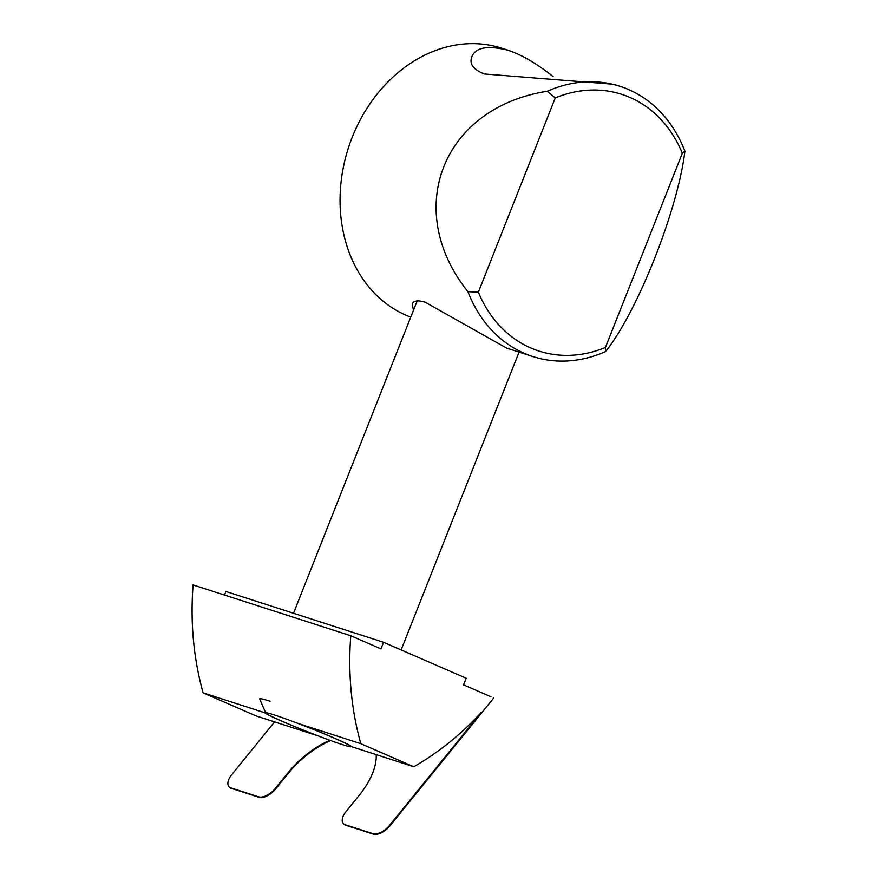 <?xml version="1.0" encoding="UTF-8"?>
<svg xmlns="http://www.w3.org/2000/svg" width="878" height="878" viewBox="0 0 878 878"><rect width="100%" height="100%" fill="white"/><g stroke="black" fill="none" stroke-linecap="round" stroke-linejoin="round"><path stroke-width="1.32" d="M270.095 701.259A56.785 2.656 -158.4 0 0 259.647 698.778M274.21 714.901A45.897 2.151 21.6 0 1 323.192 733.459A45.897 2.151 21.6 0 1 351.035 746.772A45.897 2.151 21.6 0 1 307.651 731.802A45.897 2.151 21.6 0 1 265.771 713.013A45.897 2.151 21.6 0 1 274.21 714.901M274.594 721.881L231.704 774.703A14.202 7.474 -41.7 0 0 228.982 786.677A14.202 7.474 -41.7 0 0 230.936 787.906L258.527 796.807A14.202 7.474 -41.7 0 0 275.077 788.674L288.072 772.673A63.885 33.638 138.3 0 1 329.93 740.286M376.212 754.63A63.885 33.638 138.3 0 1 359.036 795.545L346.042 811.546A14.202 7.474 -41.7 0 0 343.32 823.52A14.202 7.474 -41.7 0 0 345.274 824.76L372.865 833.65A14.202 7.474 -41.7 0 0 389.415 825.529L481.111 712.596A283.945 230.585 -72.1 0 1 413.768 766.735L360.825 743.688A283.945 230.585 -72.1 0 1 350.794 635.76L380.975 648.897L383.587 642.301L466.185 678.244L463.573 684.84L490.901 696.737M493.348 697.527L493.754 697.977L389.81 825.978A14.202 7.474 138.3 0 1 373.271 834.1L345.669 825.21A14.202 7.474 138.3 0 1 343.726 823.981A14.202 7.474 138.3 0 1 343.528 823.74M330.71 740.571A63.885 33.638 -41.7 0 0 288.467 773.134L275.472 789.124A14.202 7.474 138.3 0 1 258.933 797.257L231.331 788.356A14.202 7.474 138.3 0 1 229.388 787.127A14.202 7.474 138.3 0 1 229.191 786.897M350.794 635.76L193.094 584.935A283.945 230.585 107.9 0 0 203.114 692.863L256.058 715.91L317.649 735.753A47.182 2.206 21.6 0 1 264.706 712.716L265.068 711.389M383.587 642.301L225.876 591.476L224.472 595.043M360.825 743.688L299.233 723.845A47.182 2.206 21.6 0 1 352.188 746.882L413.768 766.735M203.114 692.863L264.706 712.716M605.557 351.584L605.436 347.469L682.338 153.233L684.906 151.181C677.871 209.908 637.494 311.899 605.557 351.584A141.973 115.292 107.9 0 1 532.858 356.556A141.973 115.292 107.9 0 1 467.908 291.672C402.333 209.546 442.71 107.566 547.246 91.268L555.269 97.93L478.367 292.165L467.908 291.672M684.906 151.181A141.973 115.292 107.9 0 0 619.956 86.296A141.973 115.292 107.9 0 0 547.246 91.268M555.269 97.93A134.872 109.53 -72.1 0 1 682.338 153.233M605.436 347.469A134.872 109.53 -72.1 0 1 478.367 292.165M410.761 317.123A141.973 115.292 -72.1 0 1 349.17 145.583A141.973 115.292 -72.1 0 1 501.667 48.18L507.978 50.211C521.872 54.864 536.952 63.666 553.173 76.638M413.461 310.296L412.188 303.898C413.626 300.649 417.895 300.056 425.007 302.142L506.628 348.094M619.956 86.296L613.645 84.266L484.305 73.972C473.308 69.571 469.137 63.874 471.826 56.883C475.503 47.39 487.553 45.173 507.967 50.233M417.171 300.924L293.504 613.272M519.063 352.111L401.136 649.939M351.035 746.772L351.705 746.487M265.771 713.013L259.658 698.921M506.617 348.105L532.858 356.556"/></g></svg>
